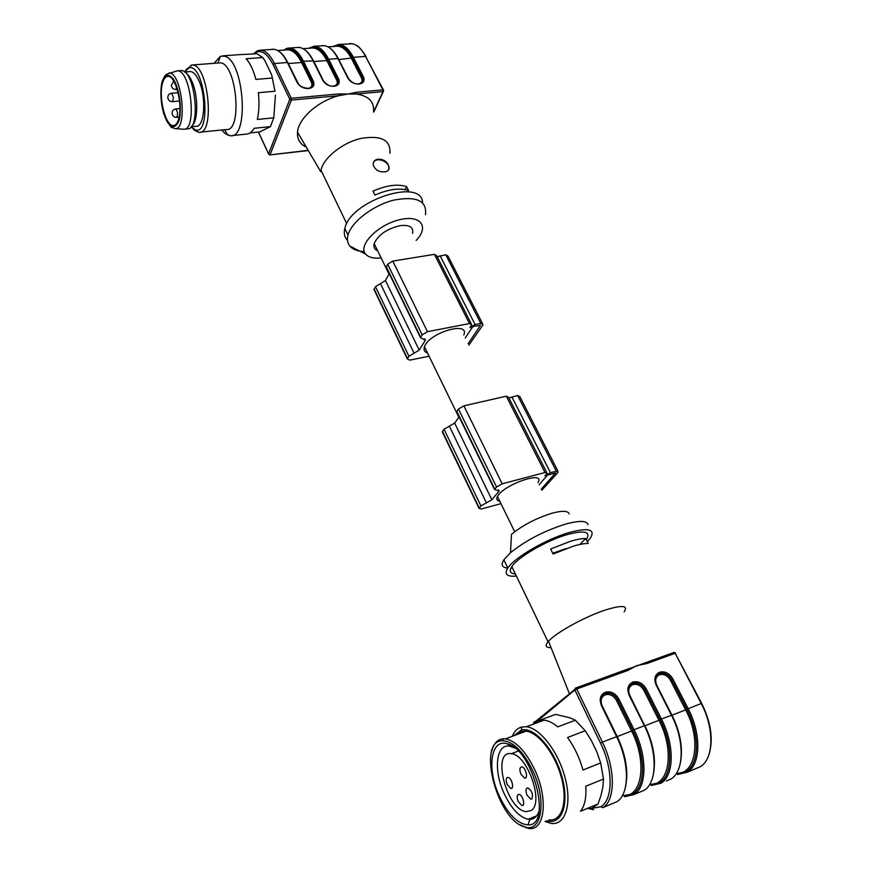 <?xml version="1.0" encoding="UTF-8"?>
<svg xmlns="http://www.w3.org/2000/svg" width="872" height="872" viewBox="0 0 872 872"><rect width="100%" height="100%" fill="white"/><g stroke="black" fill="none" stroke-linecap="round" stroke-linejoin="round"><path stroke-width="1.31" d="M499.787 501.204C496.822 500.713 496.048 499.133 497.476 496.473C503.482 484.494 546.057 469.954 537.959 482.499M507.744 568.141C502.021 567.552 500.724 564.762 503.863 559.791L510.491 552.695L511.461 534.394C522.611 525.249 536.117 518.208 551.954 513.248C562.211 510.502 567.944 510.698 569.154 513.826M551.039 647.624C545.774 647.787 544.771 645.836 548.041 641.781L548.499 641.258C555.769 632.734 585.123 616.569 605.528 609.975C622.216 604.819 628.429 605.441 624.156 611.828M573.362 546.155L553.12 554.014L550.624 548.989L570.844 541.152C577.111 539.31 582.082 538.427 585.777 538.514L588.295 543.452C584.611 543.387 579.629 544.292 573.362 546.155M515.407 574.016C510.153 573.569 508.965 571.106 511.853 566.626C517.696 557.23 546.744 540.368 567.498 534.514C584.589 530.034 590.943 531.637 586.584 539.343M516.398 576.076C506.861 576.904 503.994 574.223 507.82 568.032C514.273 557.622 546.515 538.907 569.514 532.443C588.404 527.495 595.434 529.293 590.584 537.806L587.619 541.381M510.491 552.695C525.642 540.509 543.91 530.994 565.328 524.17C579.117 520.388 586.714 520.551 588.11 524.661M512.54 568.064L510.938 568.173M626.815 669.5L673.784 652.507L675.179 653.281L646.882 663.548L636.767 665.619L627.938 670.426L626.216 669.751M645.509 662.742L643.536 663.33M645.858 662.644L646.882 663.548M579.836 544.466L585.777 538.514M552.739 553.251L566.092 548.586M512.278 736.317C514.393 731.227 517.543 728.12 521.729 727.008L526.339 726.736C540.041 727.989 558.494 751.838 565.209 778.184C572.13 804.54 565.209 825.544 551.213 823.43L545.022 821.457M546.69 820.759C561.808 825.675 569.765 803.973 561.895 776.494C554.287 749.026 533.969 726.431 521.358 730.038L514.033 735.663M592.034 808.257L598.029 803.973L600.972 795.569L602.933 786.566L603.479 779.034L600.666 762.946L596.928 752.1L591.347 740.492L585.221 730.747L575.357 720.239L570.168 717.885L555.617 714.375L538.253 720.806L540.466 721.493M532.77 770.652C523.156 751.304 513.085 741.342 502.534 740.753C476.515 740.066 496.833 820.051 524.552 826.863C541.741 833.392 547.071 800.431 532.77 770.652M491.786 750.988C493.781 743.315 497.629 739.238 503.351 738.769L505.488 738.857C515.919 740.971 525.653 751.239 534.7 769.671C548.695 798.85 544.717 831.932 528.399 828.356L519.941 824.759M516.279 734.834C518.873 732 522.121 730.791 526.012 731.194C538.591 732.382 555.475 754.28 561.623 778.402C567.944 802.545 561.644 821.806 548.815 819.887M598.029 803.973L580.512 811.276C584.741 805.837 586.496 797.477 585.788 786.228L603.479 779.034M585.221 730.747L567.552 737.505C574.419 746.944 579.542 757.779 582.954 770.02L600.666 762.946M538.253 720.806L544.052 720.163C548.368 720.632 552.946 722.866 557.764 726.856L575.357 720.239M514.84 748.034L509.477 746.138C496.015 743.772 493.28 770.183 504.06 793.346C511.232 808.518 519.276 817.173 528.214 819.298L530.002 819.386C534.274 819.146 537.326 816.312 539.147 810.895M499.187 795.82C507.918 814.186 517.499 823.866 527.931 824.89C552.848 826.569 532.825 748.808 507.166 743.794C490.794 738.279 486.565 768.733 499.187 795.82M531.081 810.524L526.11 811.625C506.545 810.001 491.241 749.975 511.275 753.724C527.2 754.073 544.488 803.177 531.081 810.524M532.073 798.665L531.778 798.948C533.348 794.588 532.04 790.904 527.854 787.874C525.674 788.299 525.402 790.741 527.015 795.177L530.786 799.177M518.186 801.542L521.892 805.51C525.772 806.317 522.71 794.577 518.982 794.348C516.867 794.763 516.606 797.161 518.186 801.542M520.933 774.194L524.639 778.107C528.596 778.903 525.598 767.077 521.794 766.848C519.603 767.295 519.32 769.736 520.933 774.194M507.232 784.571L510.829 788.452C514.633 789.225 511.668 777.617 508.005 777.399C505.913 777.824 505.651 780.222 507.232 784.571M500.975 503.645L481.29 509.019L479.001 508.311L480.919 505.945L491.873 499.776L499.111 491.034L494.555 489.486L496.571 486.99L502.185 483.818L544.989 472.515L547.104 473.267L544.924 475.829L550.45 472.722L556.292 471.174L558.026 472.352L541.839 490.217M508.91 398.003L517.641 395.507L519.788 396.488L557.884 470.989M457.582 412.881L456.59 411.682L458.443 409.012L463.882 405.84L506.305 396.193L508.496 397.196L546.624 472.319M443.183 432.926L442.278 431.803L444.044 429.264L454.65 423.094L459.119 416.87M541.283 489.105L555.595 472.897L547.485 475.153L539.092 484.734M427.498 352.986C424.402 351.961 423.389 349.89 424.457 346.762C428.871 332.701 470.193 320.515 463.773 335.001M429.068 356.201L409.742 360.136L407.311 358.948L408.935 356.256L419.214 350.108L425.351 340.233L420.489 337.671L422.19 334.859L427.454 331.687L469.485 323.556L471.752 324.787L469.91 327.676L475.098 324.569L480.832 323.458L483.055 324.657L482.794 325.158L468.874 345.149M437.243 256.782L445.756 254.777L448.045 256.172L482.434 323.436M387.233 268.74L386.111 267.203L387.669 264.249L392.771 261.088L434.398 254.352L436.73 255.779L471.12 323.545M375.025 290.932L373.979 289.493L375.472 286.681L385.446 280.533L389.25 273.645M468.144 343.699L480.374 325.496L473.976 326.248L472.417 327.185L465.256 337.944M377.641 250.765C374.47 249.403 373.303 247.016 374.153 243.615C378.263 234.721 387.005 228.715 400.401 225.608C409.568 224.704 413.644 227.265 412.609 233.293M416.195 240.41L416.217 240.389C429.842 226.36 420.228 214.098 398.548 219.984C376.944 225.466 357.814 245.664 365.575 254.09C368.54 257.393 373.728 258.679 381.14 257.938M389.915 153.232C390.863 139.978 381.14 135.062 360.746 138.463C342.195 142.823 323.512 157.876 320.983 170.193L320.722 171.686L297.516 132.206C297.014 139.084 299.935 144.054 306.279 147.128M372.976 191.132L374.938 195.077C388.563 189.17 399.779 187.665 408.597 190.565L406.614 186.663C397.785 183.741 386.579 185.224 372.976 191.132M388.367 165.113C385.239 157.233 371.603 157.113 373.39 165.418C375.32 170.018 379.091 172.166 384.705 171.882C388.16 171.315 389.566 169.56 388.945 166.607L388.367 165.113M337.213 84.704L338.14 80.834L327.752 59.906C321.877 49.006 315.719 45.126 309.244 48.254C315.719 45.137 321.877 49.017 327.741 59.896L326.804 60.528C322.542 52.353 317.866 48.167 312.786 47.993L311.609 48.08M356.43 92.279L356.528 94.045L383.004 91.582L383.636 90.394L382.917 89.838L383.004 91.582L373.499 112.117C374.568 101.98 368.911 95.953 356.528 94.045L348.092 94.013L356.43 92.279L382.917 89.838L365.564 56.386L353.4 57.334L363.406 76.812C364.997 80.834 363.559 83.254 359.111 84.072L358.97 84.083C354.087 84.094 350.391 82.121 347.884 78.153L337.922 58.544L328.69 59.263L338.619 78.949C340.178 83.014 338.685 85.467 334.14 86.295L333.998 86.306C329.027 86.328 325.289 84.333 322.782 80.322L312.906 60.506C308.503 51.949 303.685 47.579 298.475 47.393L289.144 48.069C294.311 48.265 299.096 52.647 303.489 61.236L302.54 61.868C296.731 50.87 290.681 46.935 284.392 50.075C290.692 46.946 296.742 50.881 302.54 61.868L301.592 62.512C297.374 54.238 292.785 50.02 287.815 49.824L286.659 49.911M336.265 55.143L338.87 59.579L352.452 57.955C346.533 47.186 340.254 43.36 333.627 46.467C340.265 43.36 346.533 47.197 352.452 57.955L353.4 57.334C348.92 48.93 343.982 44.646 338.565 44.472L332.908 46.521M422.593 202.751C422.113 177.245 350.152 200.615 344.832 228.475C343.601 233.391 344.495 237.358 347.503 240.378M376.857 250.395L377.402 250.286M425.471 214.588C427.073 200.636 416.456 195.829 393.621 200.157C372.747 205.454 351.307 222.044 348.004 235.08C346.849 239.538 347.492 243.223 349.912 246.133C352.855 249.479 357.618 251.31 364.224 251.616M323.13 80.377L313.43 60.92L303.489 61.236L313.331 81.14C314.868 85.238 313.321 87.723 308.666 88.562L308.525 88.573C303.456 88.595 299.674 86.579 297.178 82.535L287.4 62.501L274.451 63.503L291.259 98.296L291.379 100.095L338.859 95.68L338.761 93.914L348.092 94.013L338.859 95.68C318.171 100.836 298.355 118.581 297.516 132.206M405.088 189.595L406.614 186.663M373.663 162.246C376.137 157.102 387.735 160.666 388.814 166.857L388.629 169.768M231.876 135.607L246.122 134.125C249.163 134.146 251.823 132.206 254.09 128.293L270.429 126.625L273.786 117.829L257.338 119.453C259.093 111.66 259.431 102.743 258.363 92.715L274.963 91.233L271.704 74.872L264.805 60.506L262.701 57.508L257.022 53.737L237.642 54.762M271.704 74.872L274.963 91.233M273.786 117.829L275.432 95.179M250.046 132.936L259.769 131.923L270.429 126.625M218.763 62.958L219.668 62.882C236.486 61.422 243.07 132.064 226.12 129.547L200.168 132.184M186.041 69.684L192.091 64.986C208.375 63.569 215.384 134.931 198.947 132.315L194.827 130.538L193.05 128.773M214.098 63.307L220.344 56.277L224.42 56.146C244.127 59.765 249.577 138.986 230.306 135.77L225.15 133.645L221.706 129.993M272.533 78.011L255.91 79.406C253.425 70.152 250.177 63.275 246.133 58.762L262.701 57.508M184.526 71.864L189.235 67.776C204.909 63.896 211.951 134.953 195.601 129.961L191.066 126.931M191.208 126.767L195.938 126.298C204.604 127.748 206.708 96.803 198.751 80.366C196.102 74.676 193.301 71.733 190.347 71.559L189.606 71.613M162.563 82.949C163.816 78.6 165.625 76.387 167.991 76.333C175.708 75.406 183.207 105.904 178.553 119.42C177.267 123.519 175.49 125.579 173.223 125.579C165.527 126.211 158.214 96.836 162.563 82.949M175.37 71.341L177.343 70.85C191.11 69.662 197.388 131.465 183.447 129.23L174.814 128.609L170.77 126.331M180.482 70.61L181.779 70.599C195.143 71.035 201.018 129.383 187.818 128.827M185.485 72.714C187.709 73.967 189.791 76.714 191.72 80.943C198.413 95.015 198.358 121.481 191.807 125.95M590.987 808.573L600.852 806.709C613.256 799.722 613.267 768.733 600.492 743.064L574.866 689.97L533.937 723.913M588.437 807.973L590.704 808.518M600.852 806.709L602.759 807.657L616.689 801.804L602.759 807.657L600.852 806.709M612.46 803.581L616.678 801.815C629.628 794.577 629.769 762.804 616.548 736.568L601.473 705.699C598.988 699.3 600.23 694.831 605.19 692.292L605.353 692.237C610.891 690.907 615.425 693.207 618.967 699.148L634.097 729.722L644.332 725.722L629.181 695.322C626.674 689.033 627.829 684.651 632.669 682.155L632.821 682.1C638.239 680.814 642.719 683.092 646.261 688.934L661.445 719.04L660.191 719.683C673.228 744.743 672.781 775.382 659.69 782.631L649.498 784.767L659.679 782.642C672.792 775.382 673.239 744.743 660.191 719.683L658.938 720.305L643.787 690.21C640.898 685.436 637.236 683.572 632.821 684.629L632.669 684.683C628.723 686.722 627.775 690.308 629.824 695.431L644.779 725.831M649.825 784.211C669.304 786.337 674.917 750.618 658.938 720.305L644.942 725.766C651.166 738.54 654.338 751.032 654.469 763.229M617.016 736.666L617.223 736.589C623.981 750.814 627.164 764.45 626.772 777.486M622.51 795.395C642.01 798.392 647.656 762.117 631.568 730.998L634.097 729.722C647.351 755.686 647.079 787.263 633.966 794.556L632.723 793.934L622.227 795.885L632.723 793.934C645.563 786.773 645.814 755.828 632.832 730.365L632.832 730.365C645.814 755.828 645.563 786.773 632.734 793.934L633.966 794.566L644.048 790.326L633.966 794.556L624.559 796.703M671.865 715.258L671.985 715.204C677.62 726.485 680.749 737.723 681.381 748.917M666.361 780.974L670.742 779.132C684.226 771.709 684.771 740.557 671.429 715.138L656.224 685.207C653.684 679.016 654.774 674.699 659.483 672.268L659.635 672.214C664.922 670.96 669.347 673.217 672.89 678.972L688.128 708.62C701.491 733.788 700.837 764.755 687.212 772.221L686.002 771.611L676.105 773.878L686.002 771.611C699.344 764.275 699.976 733.93 686.885 709.252L686.885 709.252C699.976 733.93 699.344 764.264 686.002 771.611L687.201 772.221L700.118 766.804L687.212 772.221L677.479 774.554M676.487 773.279C695.932 774.609 701.513 739.423 685.643 709.873L686.885 709.241L671.658 679.604L672.89 678.972M671.713 715.182L661.445 719.04C674.764 744.601 674.296 775.873 660.911 783.252L651.34 785.498M639.732 792.136L644.059 790.326C657.27 783.002 657.608 751.544 644.332 725.722L644.637 725.755M627.938 670.426L576.73 689L602.399 742.094L616.886 736.589M600.492 743.064L602.399 742.094C615.578 768.537 615.545 800.474 602.759 807.657M686.885 709.252L701.23 703.508L675.179 653.281L701.677 703.355M695.638 768.679L700.129 766.793C713.874 759.294 714.615 728.48 701.23 703.508L701.742 703.475C710.822 722.103 713.361 738.726 709.361 753.343M575.673 688.03L626.576 669.598M617.223 736.589L631.568 730.998L616.482 700.434C613.594 695.584 609.888 693.698 605.364 694.788L605.201 694.853C601.157 696.935 600.143 700.576 602.171 705.786L617.223 736.589M671.985 715.204L685.643 709.873L670.437 680.236C667.538 675.528 663.941 673.696 659.614 674.721L659.461 674.775C655.624 676.77 654.741 680.291 656.812 685.338L671.985 715.204M534.285 721.711L533.599 723.03L574.713 689.501L575.4 688.128L576.73 689L574.866 689.97L575.727 688.03L628.995 668.606M659.483 672.268L659.472 673.522C656.485 674.808 655.09 677.337 655.286 681.108L656.551 685.109M659.635 672.214L659.461 674.775M670.437 680.236L671.658 679.604C668.442 674.372 664.431 672.323 659.624 673.467L659.614 674.721M659.679 782.642L660.9 783.252L659.69 782.631M632.669 682.155L632.669 683.419C629.475 684.803 628.036 687.518 628.341 691.551L629.529 695.224M632.821 682.1L632.669 684.683M660.191 719.673L645.018 689.578L646.261 688.934M643.787 690.21L645.018 689.578C641.803 684.258 637.737 682.198 632.821 683.365L632.821 684.629M605.19 692.292L605.201 693.567C601.8 695.071 600.307 697.971 600.732 702.265L601.833 705.59M605.353 692.237L605.201 694.853M632.832 730.355L617.725 699.791L618.967 699.148M616.482 700.434L617.725 699.791C614.509 694.395 610.389 692.303 605.353 693.513L605.364 694.788M556.292 471.174L517.641 395.507M550.45 472.722L511.853 396.825M544.989 472.515L506.305 396.193M502.185 483.818L463.882 405.84M496.571 486.99L458.443 409.012M494.795 489.148L456.808 411.312M498.86 491.383L498.206 490.042M491.873 499.776L454.65 423.094M486.391 502.861L449.342 426.179M480.919 505.945L444.044 429.264M479.229 507.995L442.486 431.455M480.832 323.458L445.756 254.777M475.098 324.569L440.066 255.703M469.485 323.556L434.398 254.352M427.454 331.687L392.771 261.088M422.19 334.859L387.669 264.249M420.685 337.279L386.285 266.788M425.155 340.625L424.293 338.87M419.214 350.108L385.446 280.533M414.069 353.182L380.454 283.607M408.935 356.256L375.472 286.681M407.497 358.577L374.143 289.112M480.298 325.648L480.025 325.103M258.483 132.064L268.62 153.843L289.798 99.255L273.012 64.463C266.549 52.167 260.107 48.679 253.676 53.988M310.65 56.07L313.746 61.541M284.545 57.094L288.436 63.547L301.592 62.512L311.413 82.404L313.331 81.14M288.24 63.536L298.573 84.192M338.75 59.579L348.942 79.385M359.188 83.766C361.935 82.742 362.698 80.834 361.509 78.055L351.514 58.588C347.22 50.489 342.467 46.369 337.268 46.205L336.069 46.292M348.211 78.197L337.922 58.544C333.475 50.086 328.581 45.769 323.24 45.595L322.019 45.682M324.482 45.682L314.094 46.249C319.392 46.434 324.253 50.772 328.69 59.263L327.741 59.896M299.532 47.459L297.276 47.47M297.548 82.589L287.4 62.501C283.029 53.857 278.299 49.432 273.209 49.224L272.042 49.312M274.124 49.279L260.39 50.151C265.415 50.369 270.102 54.816 274.451 63.503L273.012 64.463M268.761 154.388L270.135 154.638L291.379 100.095L289.798 99.255L291.259 98.296L338.761 93.914M258.406 132.064L268.587 153.941L269.83 154.922L308.165 150.333M383.386 89.903L365.564 56.386C361.073 48.025 356.092 43.764 350.631 43.6L349.378 43.687M308.884 88.236C311.729 87.178 312.579 85.227 311.413 82.404M323.686 81.336L313.898 61.541L326.804 60.528L336.712 80.213L338.619 78.949M334.292 85.979C337.083 84.933 337.889 83.014 336.712 80.213M358.414 84.039L358.97 84.083M347.884 78.153L348.386 78.545C351.907 82.72 355.329 84.475 358.665 83.821L359.111 84.072M358.719 83.832L358.806 83.81C362.131 83.44 363.526 81.772 362.97 78.807L362.458 77.434L363.406 76.812M362.033 82.557L362.97 78.807L361.945 82.622M361.509 78.055L362.458 77.434L352.462 57.966M333.453 86.263L333.998 86.306M322.782 80.322L323.305 80.725C327.044 85.042 330.499 86.819 333.693 86.045L334.14 86.295M333.758 86.045L333.834 86.023C337.344 85.576 338.772 83.843 338.14 80.834L337.137 84.769M297.178 82.535L297.723 82.949C299.685 86.284 303.183 88.072 308.23 88.301L308.666 88.562M308.285 88.312L308.372 88.29C312.056 87.756 313.538 85.957 312.808 82.895L302.551 61.879M311.914 86.884L312.808 82.895L311.838 86.949M162.072 81.837C164.939 74.142 168.776 73.313 173.604 79.352C179.49 89.14 182.128 109.327 179.054 120.565C176.024 127.922 172.166 128.478 167.479 122.222C161.821 112.477 159.227 93.228 162.072 81.837M168.917 72.997C181.921 71.602 188.058 131.029 174.814 128.609L172.275 127.41C171.795 129.1 168.961 124.565 163.773 113.818C160.753 103.059 160.165 92.367 162.039 81.739C165.942 72.332 167.043 74.916 167.01 74.076L177.245 70.85M173.779 81.205L171.315 85.282C171.719 87.974 173.201 89.369 175.752 89.445L176.776 88.007M179.937 108.564L175.61 108.956C173.157 109.469 172.002 111.049 172.144 113.72C172.732 116.129 174.193 117.339 176.525 117.349C178.193 114.614 177.888 111.812 175.61 108.956L175.468 108.978M177.877 92.715L171.315 93.282C169.048 93.696 167.871 95.124 167.795 97.577C168.209 100.247 169.68 101.61 172.209 101.686C173.877 98.939 173.583 96.138 171.315 93.282L171.185 93.293M514.687 531.757L497.476 496.473M548.041 641.781L511.853 566.626M507.82 568.032L503.863 559.791M548.499 641.258L569.438 693.807M587.554 808.344L593.559 809.685M675.647 653.15L674.132 652.398L645.847 662.644M679.593 766.237C683.583 751.402 680.978 734.355 671.789 715.116M671.756 715.04L656.594 685.207M652.55 777.835C656.594 762.869 653.978 745.495 644.713 725.7M644.67 725.613L629.573 695.322M624.832 789.727C628.93 774.652 626.292 756.918 616.951 736.535M616.907 736.448L601.887 705.688M545.523 821.25L546.123 821.98M521.358 730.038L521.729 727.008M524.552 826.863L526.154 827.855M502.534 740.753L503.351 738.769M526.012 731.194L505.488 738.857M511.145 745.516L510.284 745.843M536.662 815.821L528.214 819.298M511.341 746.541L507.166 743.794M530.002 819.386L527.931 824.89M544.052 720.163L526.339 726.736M518.219 751.086L511.275 753.724M523.145 805.009L521.892 805.51M525.925 777.606L524.639 778.107M512.049 787.972L510.829 788.452M494.555 489.486L456.59 411.682M499.111 491.034L498.642 490.064M479.001 508.311L442.278 431.803M458.846 417.263L424.457 346.762M420.489 337.671L386.111 267.203M425.351 340.233L424.729 338.957M407.311 358.948L373.979 289.493M389.01 274.07L374.153 243.615M320.983 170.193L346.729 223.679M303.129 48.701L310.585 48.156M277.765 50.554L285.536 49.987M328.003 46.881L335.175 46.358M344.832 228.475L348.004 235.08M365.575 254.09L349.912 246.133M352.441 43.774L338.565 44.472M260.39 50.151C257.981 51.11 259.551 48.81 253.283 54.01M308.296 150.562L269.884 154.911M383.342 91.484L374.153 111.344M366.022 56.451C361.651 49.595 358.338 45.834 356.07 45.181M338.249 58.598C335.415 53.214 332.297 49.475 328.886 47.404M313.255 60.56C310.487 55.176 307.435 51.426 304.132 49.312M314.094 46.249L308.59 48.298M287.76 62.555C285.035 57.16 282.07 53.388 278.844 51.252M289.144 48.069C287.934 47.916 286.158 48.603 283.792 50.118M192.091 64.986L219.668 62.882M224.562 129.71L227.974 135.291M217.891 63.024L220.344 56.277M222.622 55.873L238.71 54.685M195.601 129.961L198.097 132.217M189.235 67.776L191.251 65.051M173.223 125.579L174.051 125.492M184.472 129.132L187.306 128.849M177.343 70.85L181.245 70.545M184.69 71.995L190.347 71.559M177.201 89.326L175.871 89.434M179.131 117.099L176.656 117.339M179.545 101.021L172.329 101.675M178.008 92.258L178.945 96.77"/></g></svg>
